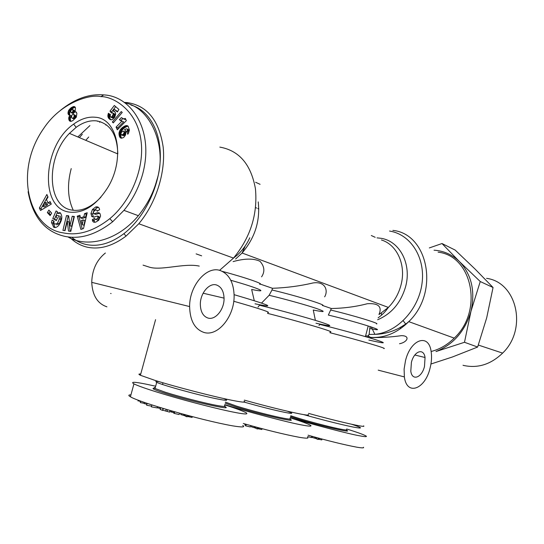 <?xml version="1.0" encoding="UTF-8"?>
<svg xmlns="http://www.w3.org/2000/svg" width="544" height="544" viewBox="0 0 544 544"><rect width="100%" height="100%" fill="white"/><g stroke="black" fill="none" stroke-linecap="round" stroke-linejoin="round"><path stroke-width="0.82" d="M368.39 337.498L368.05 335.607L369.145 334.451L374.87 334.329C397.025 332.452 418.533 309.747 421.988 283.716C425.653 257.693 410.672 234.314 389.552 231.044M368.05 335.607L370.654 337.545L370.28 338.062M243.284 423.477C265.431 429.828 284.158 434.452 299.472 437.335C306.415 438.478 309.114 438.444 307.578 437.233M130.948 394.849C128.33 394.849 128.153 395.488 130.424 396.773C137.85 401.771 200.097 420.104 232.614 425.85C242.087 427.387 245.466 427.258 242.753 425.462M308.115 435.214C328.093 440.851 344.359 444.842 356.898 447.202C362.114 448.072 364.29 448.086 363.419 447.25M100.912 96.642C111.908 96.186 136.564 108.909 140.896 139.794C145.139 168.361 130.417 201.749 109.8 218.668C93.602 231.336 78.037 236.069 63.111 232.846C29.383 228.439 13.002 172.162 43.697 128.432C61.241 101.973 90.556 93.962 100.912 96.642L103.707 94.908C131.118 95.941 154.68 130.084 142.582 174.332C138.679 188.02 132.464 200.029 123.95 210.358L112.683 221.741C95.921 234.797 79.852 239.639 64.484 236.28C44.785 231.628 32.654 216.764 28.098 191.692M171.523 410.897L171.224 411.992L169.769 411.434M163.166 408.428L162.806 410.19L167.124 411.407L167.572 409.741L167.124 411.407M138.312 400.207L138.081 401.064L138.108 400.132M60.513 212.969L58.738 213.547L57.038 212.962L60.112 212.69C62.757 215.832 62.302 220.062 58.738 225.386C56.828 227.385 55.189 227.997 53.815 227.215L51.49 222.598L52.129 220.068L54.053 221.177L53.897 223.122L54.672 224.182L57.48 223.285L59.405 218.899L58.48 215.58L56.902 215.642L55.719 216.845L57.521 217.879L56.352 220.585L52.788 218.538L56.08 210.929L57.392 211.677L57.038 212.962M59.704 215.995L60.18 216.158L61.112 219.477L59.405 218.899M61.112 219.477L59.18 223.856L57.48 223.285M59.18 223.856L56.379 224.754M98.668 220.293L95.778 222.122L93.69 222.183L92.752 221.34L92.31 219.708L94.629 218.198L94.724 218.668C95.254 219.694 96.172 219.586 97.471 218.341L98.076 217.253L97.328 216.022L93.99 217.063L91.773 216.464L90.95 213.52L92.426 209.542L95.642 206.999C97.73 206.516 99.022 207.264 99.511 209.229L99.6 209.698L97.22 211.256L97.118 210.732C96.526 209.637 95.499 209.78 94.037 211.181L93.262 212.847L94.058 213.765L97.464 212.697L99.124 212.826L100.048 213.71L100.586 216.111L98.668 220.293M98.512 207.414L97.328 207.611L95.642 206.999M95.424 219.375L93.996 220.3L94.758 222.346M244.324 400.126C266.234 406.198 284.383 410.72 298.765 413.698C306.626 415.256 309.774 415.514 308.196 414.48M140.753 374.014C138.448 373.85 138.332 374.272 140.406 375.272L154.836 380.338C175.447 386.811 213.908 396.739 232.234 400.35C242.767 402.424 246.704 402.703 244.038 401.186M308.496 413.365C337.933 421.546 367.479 428.196 363.562 425.877M220.667 270.708C228.983 274.224 233.458 282.234 234.083 294.739C235.069 315.445 218.321 336.947 203.973 332.452C194.786 329.263 189.999 320.634 189.611 306.564C189.394 285.178 207.216 265.146 220.667 270.708M303.62 414.603C323.843 420.254 340.34 424.395 353.124 427.04C363.372 428.951 362.923 428.033 351.778 424.3M430.066 368.138C425.19 389.293 406.783 396.311 404.369 376.917L404.11 369.063L405.511 360.631C410.686 339.041 428.672 333.139 431.086 351.247C431.943 356.449 431.603 362.08 430.066 368.138M124.195 102.415L127.303 102.585C147.179 105.624 159.134 120.421 163.159 146.989C165.845 172.298 156.019 203.272 138.795 223.747L126.065 236.082C112.737 246.065 99.824 249.771 87.339 247.207C80.505 245.657 74.576 242.27 69.55 237.062M143.058 265.125L148.845 266.982C160.67 271.13 184.205 262.766 199.254 266.098M399.514 343.733C407.198 342.353 410.795 335.743 401.465 335.648C391.197 337.096 380.922 337.729 370.654 337.545M431.127 351.485C439.661 349.336 447.352 344.882 454.22 338.123C483.623 310.876 472.342 255.959 438.124 252.164M130.914 105.033C149.226 110.099 161.554 132.212 160.235 160.092C158.936 187.952 143.874 218.232 123.889 233.668C110.956 243.379 98.43 247.003 86.299 244.535C80.852 243.324 75.97 240.883 71.665 237.211M244.338 402.132C260.12 406.633 273.659 410.054 284.954 412.4C290.442 413.474 292.618 413.637 291.489 412.889L287.511 411.244M225.44 402.111L236.416 406.062C249.852 410.278 272.83 416.201 283.41 418.186C288.912 419.22 291.101 419.342 289.986 418.547M159.276 381.691C155.822 381.194 154.979 381.392 156.726 382.282C161.534 385.002 200.648 395.74 217.954 399.072C225.298 400.506 228.018 400.676 226.12 399.582L223.727 398.541M155.298 387.532C153.864 387.498 153.775 387.811 155.04 388.484L165.002 392.129C178.738 396.535 203.864 402.995 216.274 405.328C223.632 406.701 226.365 406.817 224.488 405.661M216.777 285.083C209.494 282.248 200.117 293.128 200.335 304.45C200.573 311.746 203.089 316.268 207.876 318.016C215.417 320.552 224.488 309.25 224.053 298.126C223.74 291.271 221.32 286.926 216.777 285.083M290.727 415.752L297.826 418.044C310.91 422.083 332.078 427.55 341.204 429.257C345.399 430.052 347.167 430.168 346.514 429.604M411.4 362.426C414.12 350.968 423.762 347.684 425.048 357.496L424.49 366.432C421.852 377.774 412.094 381.371 410.802 371.192L411.4 362.426M225.155 403.179L235.593 406.844C259.583 414.446 300.438 423.613 289.537 419.07M155.094 388.287C150.504 387.967 153.49 389.524 164.064 392.965C189.183 401.105 236.096 411.475 224.434 406.45M290.489 416.65L297.106 418.778C320.022 425.911 356.164 434.132 345.807 429.95M73.27 210.283C67.701 198.438 67.014 184.545 71.216 168.592M463.019 365.282L463.957 365.52C478.054 368.472 490.94 364.33 502.615 353.11C527.782 329.154 516.909 282.186 486.56 278.351M98.036 217.376L99.77 217.852L99.022 216.621L97.981 216.254M68.884 212.044C38.964 207.869 43.024 144.833 73.63 124.141C80.866 118.857 88.053 116.559 95.193 117.239C118.089 118.306 125.773 159.215 107.324 188.238C95.771 205.904 82.96 213.84 68.884 212.044M117.803 153.687C117.116 134.334 110.017 123.4 96.499 120.877C89.774 120.21 83.001 122.359 76.18 127.323L69.435 133.382C45.805 157.094 46.702 206.523 71.76 210.052C81.593 211.623 91.304 207.339 100.892 197.193M196.132 253.885L201.64 255.823M233.118 261.596C244.712 258.38 253.674 258.284 260.012 261.31C264.534 266.458 265.057 271.633 261.582 276.835M260.352 284.124L272.462 288.286C286.572 287.783 300.057 286.015 312.909 282.975C325.516 280.949 328.372 290.788 324.652 296.827M322.51 305.476L331.344 308.509C344.053 308.285 356.062 306.687 367.363 303.715C378.372 303.049 382.262 306.592 379.032 314.357M375.17 237.3L371.307 235.525M260.073 184.321L255.646 182.281M331.344 308.509L328.352 315.064C360.278 322.701 392.782 333.404 369.743 328.508L369.145 334.451M320.083 324.129L318.988 325.475M315.391 320.375L313.269 310.026C325.346 312.501 326.359 311.964 316.302 308.421C305.98 304.926 284.838 299.037 269.13 295.29L272 289.993C296.276 295.671 328.188 305.565 322.347 305.497M272.462 288.286L272 289.993M259.814 304.837L258.006 307.102M261.562 303.042L269.13 295.29M230.778 280.276C259.542 288.388 270.218 293.372 251.661 289.456L254.272 300.662M369.906 337.307C383.982 338.45 396.943 333.227 408.775 321.64C407.211 322.653 409.326 322.034 399.146 328.1C391.129 332.16 383.037 334.234 374.87 334.329L371.341 326.985L370.056 327.168L369.743 328.508M105.386 253.008C96.669 260.005 92.126 269.783 91.739 282.356C92.426 295.467 97.492 303.62 106.93 306.83M110.609 293.447L111.092 293.57M381.364 313.14L381.596 315.132M429.325 247.928L442 243.535L459.428 261.569L480.25 281.534L470.968 311.29L464.488 342.285L435.982 351.546C453.424 344.542 465.093 331.119 470.968 311.29C475.442 291.183 471.594 274.611 459.428 261.569C452.261 254.626 443.795 250.832 434.03 250.192M85.775 140.325L88.713 137.013M105.822 125.066L106.4 124.841M79.37 137.605L82.321 134.273M99.47 122.21L100.606 121.788M224.774 404.607C245.086 411.203 289.816 422.994 302.709 425.136C309.284 426.38 311.957 426.469 310.712 425.394C308.074 423.824 301.226 421.308 290.176 417.84M155.666 386.206L145.887 384.112C134.32 381.779 130.336 381.704 133.933 383.894C140.447 386.981 154.85 391.707 177.14 398.065C199.838 404.512 225.134 410.652 236.15 412.658C245.12 414.344 248.452 414.378 246.153 412.76C242.712 410.91 235.559 408.279 224.699 404.872M290.238 417.615C310.95 424.068 349.432 434.126 359.883 435.86C364.834 436.798 366.976 436.9 366.323 436.172C364.317 434.853 357.768 432.453 346.678 428.992M442 243.535L455.178 250.084L475.184 269.171L493.048 287.511L480.25 281.534M464.488 342.285L477.639 347.045L486.703 317.798L493.048 287.511M430.95 364.004L452.363 357.007L477.639 347.045M77.846 136.952L89.916 125.582M97.492 121.326L98.002 121.108M124.896 102.918C151.082 107.447 167.634 147.88 156.794 180.227C153.524 192.617 147.376 204.442 138.366 215.703C116.579 241.992 85.714 247.71 67.871 236.871M400.656 328.576L400.33 327.461M60.438 110.371C74.678 98.824 89.094 93.67 103.707 94.908M250.696 425.578L250.328 426.945L245.521 425.809L245.942 424.238M262.072 428.665L261.841 429.529L258.067 428.726M255.945 428.176L251.423 426.85L251.688 425.857M144.276 403.349L140.291 402.567L140.699 401.091M179.547 413.168L179.173 414.562L173.828 413.304L174.264 411.686M170.034 410.462L169.578 412.141L167.13 411.407M173.883 411.577L173.604 412.61L171.224 411.992M160.249 409.34L162.513 410.421L163.05 408.456L161.208 407.837M139.822 401.057L138.162 400.751M140.536 401.676L139.754 401.288M160.466 408.51L157.182 407.735M151.579 406.144L146.642 405.226L147.152 403.349M157.468 406.681L157.141 407.905L151.388 406.844L151.912 404.913M192.311 416.622L192.086 417.438L187.653 416.486M185.341 415.895L180.73 414.521L180.989 413.569M311.773 436.24L311.42 437.58L307.748 436.58M322.014 439.028L321.783 439.926L318.526 439.226M316.574 438.722L312.161 437.444L312.433 436.424M246.228 424.32L245.854 425.728M245.12 424L244.827 425.082M254.429 426.612L254.177 427.557M255.32 426.85L255.027 427.944M258.828 427.802L258.55 428.849M259.291 427.924L259.06 428.815M174.74 411.815L174.352 413.243M172.23 411.101L171.952 412.114M183.974 414.392L183.729 415.29M184.783 414.616L184.498 415.677M188.612 415.643L188.34 416.663M189.278 415.82L189.054 416.656M314.956 437.118L314.697 438.097M315.894 437.376L315.602 438.471M319.131 438.253L318.852 439.314M319.45 438.342L319.206 439.26M70.808 231.377L68.51 231.084L67.279 221.394L65.056 230.636L62.92 230.364L66.477 215.567L68.666 215.825L69.938 225.74L72.216 216.233L74.378 216.485L70.808 231.377M47.348 212.582L48.885 210.079L51.673 213.105L50.13 215.614L47.348 212.582L49.048 213.166L50.599 214.853M46.526 199.648L48.008 202.905L50.102 201.566L51.265 204.116L40.501 210.48L39.372 207.978L46.866 194.48L48.035 197.05L46.526 199.648M80.532 217.892L83.905 216.736L84.558 213.649L87.203 212.738L83.49 228.575L80.886 229.446L77.221 216.179L79.88 215.261L80.532 217.892L82.226 218.477L85.598 217.328L83.905 216.736M111.404 112.968L110.004 111.153L114.315 105.482L118.912 109.432L117.368 112.003L114.26 109.317L113.057 110.915L115.07 111.982L115.688 114.009L114.757 117.218L112.506 119.496L111.255 119.823L109.65 119.238L108.501 118.048L107.882 116.396L108.351 113.274L110.5 114.621L110.133 116.076L110.5 117.035L112.016 116.681L113.281 114.07L112.86 112.975L111.404 112.968M128.126 126.201L129.404 130.043L128.472 133.3L127.765 134.252L126.732 131.349L127.439 130.376L127.208 128.942L126.147 128.874L124.433 129.751L125.426 130.39L125.963 131.6L125.61 134.83L124.202 136.932L122.828 137.911L120.476 137.884L119.469 136.49L118.973 133.81L120.088 130.009L121.876 127.962L124.528 126.147L126.385 125.569L128.126 126.201M112.336 122.026L121.251 111.568L122.25 112.431L113.308 122.883L112.336 122.026L113.56 122.59M124.61 118.66L125.317 118.422L126.351 120.625L117.314 129.805L116.069 127.112L121.972 121.115L119.388 119.646L121.407 117.586L122.985 118.592L125.657 119.15M75.201 110.826L74.752 111.724L76.14 111.976L76.894 113.485L76.303 117.198L72.814 120.618L71.094 121.36L69.884 121.169L69.17 120.421L68.694 118.395L69.822 115.246L68.666 114.838L68.027 113.614L68.551 110.629L71.196 107.685L73.8 106.529L74.786 106.787L75.5 107.834L75.201 110.826M52.972 220.551L52.047 220.245M55.107 227.542L53.196 223.169L51.49 222.598M53.196 223.169L53.693 220.973M54.985 227.467L53.278 226.902M57.14 213.003L54.495 219.11L52.788 218.538M54.495 219.11L56.494 220.266M99.634 213.2L95.744 214.37L94.058 213.765M95.098 214.139L95.744 214.37M97.124 210.739L98.178 210.63M97.328 207.611L94.112 210.147L92.426 209.542M94.112 210.147L92.636 214.125L90.95 213.52M92.636 214.125L93.248 216.784L91.555 216.186M93.248 216.784L93.548 217.158M99.729 217.974L99.158 218.94C97.859 220.184 96.941 220.293 96.41 219.266M93.996 220.3L92.31 219.708M94.085 220.762L92.398 220.17M67.279 221.394L68.979 221.972L70.169 231.295M74.29 216.866L72.216 216.233M73.916 216.825L71.638 226.311L69.938 225.74M68.721 216.22L66.477 215.567M68.177 216.158L64.709 230.595M50.123 211.419L49.048 213.166M50.694 202.864L49.708 203.497L48.008 202.905M47.784 196.486L41.079 208.563L39.372 207.978M41.079 208.563L41.636 209.807M84.558 213.649L86.251 214.248L85.598 217.328M80.145 216.342L78.914 216.764L77.221 216.179M78.914 216.764L82.3 228.976M86.904 214.023L86.251 214.248M115.654 106.638L111.642 111.914L110.004 111.153M111.642 111.914L112.288 112.751M113.145 113.376L114.791 114.131L112.86 112.975M114.791 114.131L114.92 114.832L113.281 114.07M114.92 114.832L113.274 114.172M114.913 114.934L114.73 115.682L113.091 114.92M114.73 115.682L114.281 116.579L112.635 115.824M114.281 116.579L112.567 115.94M114.206 116.702L113.655 117.436L112.016 116.681M113.655 117.436L113.118 117.858L111.479 117.103M113.118 117.858L111.03 117.225M112.676 117.98L110.5 117.035M109.922 114.254L109.718 114.893L108.079 114.138M109.718 114.893L109.548 115.688L107.909 114.934M109.548 115.688L109.487 116.321L107.841 115.566M109.487 116.321L109.521 117.13L107.882 116.382L109.521 117.15L109.677 117.844L108.032 117.096M109.677 117.844L109.97 118.504L108.324 117.749M109.97 118.504L108.501 118.048M110.14 118.796L110.52 119.272L108.875 118.524M110.52 119.272L111.003 119.748L109.358 119M110.813 119.768L109.65 119.238M114.478 111.384L113.662 110.996M114.798 111.69L113.057 110.915M117.626 111.581L114.26 109.317M127.718 125.902L127.146 125.644M127.949 126.072L126.902 125.596M128.228 126.33L126.385 125.569M128.024 126.317L125.82 125.65M127.466 126.398L125.202 125.848M126.847 126.596L126.167 126.895L124.528 126.147M126.167 126.895L125.44 127.303L123.794 126.555M125.44 127.303L124.658 127.813L123.019 127.065M124.658 127.813L124.202 128.146L122.556 127.398M124.202 128.146L123.515 128.71L121.876 127.962M123.515 128.71L122.91 129.268L121.271 128.527M122.91 129.268L122.386 129.86L120.741 129.118M122.386 129.86L121.938 130.444L120.292 129.703M121.938 130.444L121.727 130.75L120.088 130.009M121.727 130.75L121.278 131.573L119.632 130.832M121.278 131.573L120.945 132.369L119.299 131.634M120.945 132.369L120.734 133.171L119.088 132.437M120.734 133.171L120.646 133.763L119 133.028M120.646 133.763L120.618 134.545L118.973 133.81M120.618 134.545L120.686 135.368L119.041 134.633M120.686 135.368L120.829 136.238L119.184 135.51M120.829 136.238L119.245 135.721M120.89 136.456L121.115 137.217L119.469 136.49M121.115 137.217L121.414 137.836L119.768 137.108M121.523 138.203L120.115 137.584M121.414 137.836L121.686 138.21M121.074 138.149L120.476 137.884M127.507 129.492L129.146 130.24L127.208 128.942M129.146 130.24L127.52 129.54M129.159 130.288L129.078 131.118L127.439 130.376M129.078 131.118L127.303 130.628M128.948 131.376L128.37 132.09L126.732 131.349M128.37 132.09L128.676 132.933M125.807 119.469L123.978 118.735M125.61 119.496L123.359 118.694M124.991 119.456L122.985 118.592M124.617 119.354L122.482 118.361M122.856 118.538L121.026 120.401L119.388 119.646M121.026 120.401L119.687 119.918M121.326 120.673L120.183 120.319M121.088 120.822L120.639 120.618M116.069 127.112L117.715 127.854L123.61 121.87L121.972 121.115M117.715 127.854L118.198 128.908M74.984 111.69L76.439 112.343M76.507 112.452L74.752 111.724M74.868 106.876L74.202 106.57M75.133 107.134L73.8 106.529M75.262 107.311L73.236 106.624M74.882 107.372L74.236 107.61L72.583 106.869M74.236 107.61L73.515 107.984L71.869 107.243M73.515 107.984L72.848 108.433L71.196 107.685M72.848 108.433L72.196 108.936L70.543 108.195M72.196 108.936L71.522 109.555L69.877 108.814M71.522 109.555L70.951 110.194L69.306 109.453M70.951 110.194L70.489 110.833L68.836 110.099M70.489 110.833L70.203 111.364L68.551 110.629M70.203 111.364L69.829 112.261L68.177 111.527M69.829 112.261L69.646 113.132L67.993 112.397M69.646 113.132L69.632 113.954L67.98 113.22M69.632 113.954L69.68 114.342L68.027 113.614M69.68 114.342L69.918 115.049L68.265 114.322M69.918 115.049L70.196 115.41M69.632 115.518L71.475 115.981L69.822 115.246M71.284 116.246L70.808 117.069L69.149 116.341M70.808 117.069L70.509 117.905L68.85 117.178M70.509 117.905L70.428 118.245L68.775 117.518M70.428 118.245L70.346 119.122L68.694 118.395M70.346 119.122L70.428 120L68.768 119.279M70.428 120L70.55 120.469L68.891 119.741M70.55 120.469L70.829 121.149L69.17 120.421M70.557 121.366L69.571 120.931M257.618 427.475L257.23 428.937L258.019 428.883L258.346 427.672M256.238 427.101L255.904 428.339L257.23 428.937M146.907 404.253L144.214 403.58L144.52 402.444M186.898 415.181L186.49 416.69L187.598 416.677L187.932 415.46M185.626 414.841L185.293 416.078L186.49 416.69M318.315 438.036L317.941 439.45L318.492 439.368L318.804 438.165M316.86 437.641L316.533 438.858L317.941 439.45M42.65 206.319L44.35 206.91L47.559 204.864L46.675 202.912L44.975 202.32L42.65 206.319L45.859 204.272L44.975 202.32M82.226 224.672L83.926 225.25L84.932 220.497L83.232 219.905L81.206 220.599L82.226 224.672L83.232 219.905M121.462 135.007L123.665 135.701L125.521 134.089L125.446 132.036L122.869 131.111L121.033 132.797L121.149 134.83L122.726 134.606L123.876 133.355L124.1 131.893L123.447 131.09M71.182 112.696L73.039 113.465L74.514 112.234L74.331 110.398L72.468 109.507L71.577 109.711L70.829 110.684L70.774 112.22L71.386 112.73L72.719 111.785L73.018 110.616L72.468 109.507M72.162 118.204L74.44 118.98L75.766 116.953L75.528 115.45L73.1 114.213L71.896 115.076L71.516 117.191L72.162 118.204L73.141 118.075L74.793 118.803M405.946 324.36L403.192 320.736M47.559 204.864L45.859 204.272M125.446 132.036L123.801 131.294M125.739 132.634L124.1 131.893M125.78 133.171L124.134 132.437M125.548 134.014L123.903 133.28M125.521 134.089L123.876 133.355M125.072 134.728L123.427 133.994M124.399 135.32L122.76 134.586M124.372 135.34L122.726 134.606M123.665 135.701L122.019 134.966M74.331 110.398L72.685 109.657M74.63 111.03L72.978 110.289M74.664 111.357L73.018 110.616M74.514 112.234L72.862 111.493M74.365 112.52L72.719 111.785M73.746 113.227L72.094 112.486M73.039 113.465L71.386 112.73M74.44 118.98L72.78 118.252M75.528 115.45L73.447 114.294M75.745 116.09L74.093 115.355L73.875 114.716M75.766 116.953L74.113 116.219L74.093 115.355M75.582 117.681L73.93 116.946L74.113 116.219M75.12 118.49L73.467 117.762L73.93 116.946M219.83 147.111C239.163 150.525 251.036 164.41 255.442 188.768C257.781 214.329 250.471 237.436 233.512 258.087L219.545 270.368M454.22 338.123L408.775 321.64C439.661 292.284 428.366 233.9 392.87 230.384M258.216 201.892C260.338 220.844 254.959 237.884 242.087 253.008L235.613 259.019M377.611 319.763C391.435 313.936 400.751 302.96 405.559 286.831C411.951 264.085 399.684 240.904 380.834 238.272L377.033 237.871M378.978 314.575L388.382 307.428C394.414 301.281 398.596 293.903 400.928 285.301C406.456 265.411 397.256 244.746 381.419 239.965M330.099 331.894C336.804 332.568 301.09 321.912 267.573 313.371M267.777 312.623C271.612 312.63 260.27 308.836 233.743 301.254M383.88 348.575C388.314 348.847 359.373 340.279 329.888 332.69M166.192 409.333L165.709 411.114M330.922 310.1C352.974 315.33 380.637 323.755 376.516 323.904M222.244 271.354C246.167 277.76 265.254 284.43 259.59 284.233M319.804 324.435C339.075 329.154 365.017 336.28 376.611 340.027C387.614 343.72 385.023 343.733 368.846 340.054M259.447 305.218C279.541 310.087 307.836 317.873 321.259 322.211C334.172 326.536 332.411 326.869 315.969 323.218M234.083 294.671C270.375 305.347 277.352 308.394 255.007 303.804M54.747 227.528L53.815 227.215M99.151 213.302L97.464 212.697M97.696 210.943L97.118 210.732M93.459 217.063L91.773 216.464M249.798 237.776C246.69 244.528 242.542 250.274 237.368 255.014L233.512 258.087L138.795 223.747M109.8 218.668L112.683 221.741M163.275 408.462L162.806 410.19M255.605 207.604L256.734 208.087M257.87 208.576L258.808 208.978M244.97 246.67L242.087 253.008L388.382 307.428L386.75 309.584C384.751 312.317 381.868 315.064 378.121 317.832M404.369 376.917L378.209 370.151M123.889 233.668L126.065 236.082M291.489 412.889L291.366 413.352M226.12 399.582L225.93 400.296M425.048 357.496L414.834 355.014M502.615 353.11L478.339 345.059M162.534 384.492L162.996 382.799M76.18 127.323L73.63 124.141M69.435 133.382L117.796 153.938M155.57 319.668L140.406 375.272M91.739 282.356L189.611 306.564M368.172 336.28L365.643 335.682M226.12 399.065L226.005 399.514M156.726 382.282L155.04 388.484M203.123 293.209L224.053 298.126M130.424 396.773L133.933 383.894M138.366 215.703L123.95 210.365M160.181 409.571L160.698 407.68M139.89 400.799L139.733 401.377M365.398 336.62L368.206 325.965M94.309 209.909L92.623 209.304M99.158 218.94L97.471 218.341"/></g></svg>
